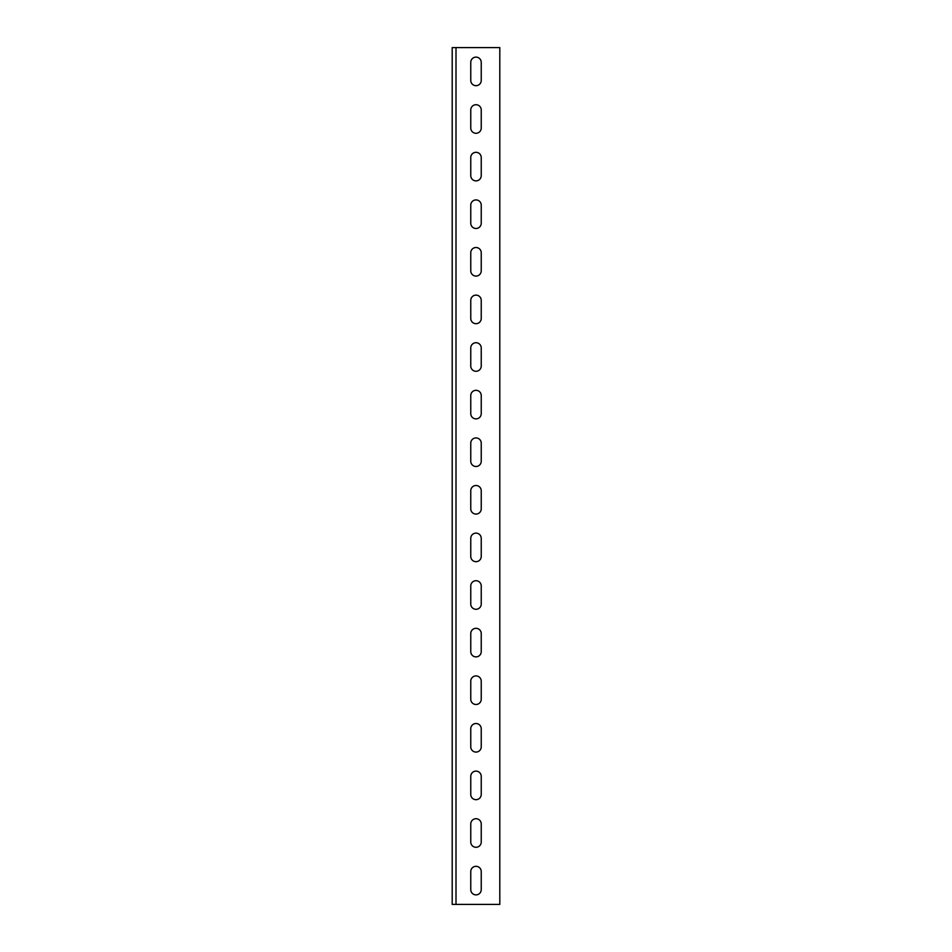 <?xml version="1.0" encoding="UTF-8"?>
<svg xmlns="http://www.w3.org/2000/svg" width="952" height="952" viewBox="0 0 952 952"><rect width="100%" height="100%" fill="white"/><g stroke="black" fill="none" stroke-linecap="round" stroke-linejoin="round"><path stroke-width="1.43" d="M499.8 47.6L452.2 47.6L452.2 904.4L499.8 904.4L499.8 47.6M470.764 80.444A5.236 5.236 0 0 0 476 85.68A5.236 5.236 0 0 0 481.236 80.444L481.236 62.356A5.236 5.236 0 0 0 476 57.12A5.236 5.236 0 0 0 470.764 62.356L470.764 80.444A5.236 5.236 0 0 0 476 85.68A5.236 5.236 0 0 0 481.236 80.444M470.764 128.044A5.236 5.236 0 0 0 476 133.28A5.236 5.236 0 0 0 481.236 128.044L481.236 109.956A5.236 5.236 0 0 0 476 104.72A5.236 5.236 0 0 0 470.764 109.956L470.764 128.044A5.236 5.236 0 0 0 476 133.28A5.236 5.236 0 0 0 481.236 128.044M470.764 175.644A5.236 5.236 0 0 0 476 180.88A5.236 5.236 0 0 0 481.236 175.644L481.236 157.556A5.236 5.236 0 0 0 476 152.32A5.236 5.236 0 0 0 470.764 157.556L470.764 175.644A5.236 5.236 0 0 0 476 180.88A5.236 5.236 0 0 0 481.236 175.644M470.764 223.244A5.236 5.236 0 0 0 476 228.48A5.236 5.236 0 0 0 481.236 223.244L481.236 205.156A5.236 5.236 0 0 0 476 199.92A5.236 5.236 0 0 0 470.764 205.156L470.764 223.244A5.236 5.236 0 0 0 476 228.48A5.236 5.236 0 0 0 481.236 223.244M470.764 270.844A5.236 5.236 0 0 0 476 276.08A5.236 5.236 0 0 0 481.236 270.844L481.236 252.756A5.236 5.236 0 0 0 476 247.52A5.236 5.236 0 0 0 470.764 252.756L470.764 270.844A5.236 5.236 0 0 0 476 276.08A5.236 5.236 0 0 0 481.236 270.844M470.764 318.444A5.236 5.236 0 0 0 476 323.68A5.236 5.236 0 0 0 481.236 318.444L481.236 300.356A5.236 5.236 0 0 0 476 295.12A5.236 5.236 0 0 0 470.764 300.356L470.764 318.444A5.236 5.236 0 0 0 476 323.68A5.236 5.236 0 0 0 481.236 318.444M470.764 366.044A5.236 5.236 0 0 0 476 371.28A5.236 5.236 0 0 0 481.236 366.044L481.236 347.956A5.236 5.236 0 0 0 476 342.72A5.236 5.236 0 0 0 470.764 347.956L470.764 366.044A5.236 5.236 0 0 0 476 371.28A5.236 5.236 0 0 0 481.236 366.044M470.764 413.644A5.236 5.236 0 0 0 476 418.88A5.236 5.236 0 0 0 481.236 413.644L481.236 395.556A5.236 5.236 0 0 0 476 390.32A5.236 5.236 0 0 0 470.764 395.556L470.764 413.644A5.236 5.236 0 0 0 476 418.88A5.236 5.236 0 0 0 481.236 413.644M470.764 461.244A5.236 5.236 0 0 0 476 466.48A5.236 5.236 0 0 0 481.236 461.244L481.236 443.156A5.236 5.236 0 0 0 476 437.92A5.236 5.236 0 0 0 470.764 443.156L470.764 461.244A5.236 5.236 0 0 0 476 466.48A5.236 5.236 0 0 0 481.236 461.244M470.764 508.844A5.236 5.236 0 0 0 476 514.08A5.236 5.236 0 0 0 481.236 508.844L481.236 490.756A5.236 5.236 0 0 0 476 485.52A5.236 5.236 0 0 0 470.764 490.756L470.764 508.844A5.236 5.236 0 0 0 476 514.08A5.236 5.236 0 0 0 481.236 508.844M470.764 556.444A5.236 5.236 0 0 0 476 561.68A5.236 5.236 0 0 0 481.236 556.444L481.236 538.356A5.236 5.236 0 0 0 476 533.12A5.236 5.236 0 0 0 470.764 538.356L470.764 556.444A5.236 5.236 0 0 0 476 561.68A5.236 5.236 0 0 0 481.236 556.444M470.764 604.044A5.236 5.236 0 0 0 476 609.28A5.236 5.236 0 0 0 481.236 604.044L481.236 585.956A5.236 5.236 0 0 0 476 580.72A5.236 5.236 0 0 0 470.764 585.956L470.764 604.044A5.236 5.236 0 0 0 476 609.28A5.236 5.236 0 0 0 481.236 604.044M470.764 651.644A5.236 5.236 0 0 0 476 656.88A5.236 5.236 0 0 0 481.236 651.644L481.236 633.556A5.236 5.236 0 0 0 476 628.32A5.236 5.236 0 0 0 470.764 633.556L470.764 651.644A5.236 5.236 0 0 0 476 656.88A5.236 5.236 0 0 0 481.236 651.644M470.764 699.244A5.236 5.236 0 0 0 476 704.48A5.236 5.236 0 0 0 481.236 699.244L481.236 681.156A5.236 5.236 0 0 0 476 675.92A5.236 5.236 0 0 0 470.764 681.156L470.764 699.244A5.236 5.236 0 0 0 476 704.48A5.236 5.236 0 0 0 481.236 699.244M470.764 746.844A5.236 5.236 0 0 0 476 752.08A5.236 5.236 0 0 0 481.236 746.844L481.236 728.756A5.236 5.236 0 0 0 476 723.52A5.236 5.236 0 0 0 470.764 728.756L470.764 746.844A5.236 5.236 0 0 0 476 752.08A5.236 5.236 0 0 0 481.236 746.844M470.764 794.444A5.236 5.236 0 0 0 476 799.68A5.236 5.236 0 0 0 481.236 794.444L481.236 776.356A5.236 5.236 0 0 0 476 771.12A5.236 5.236 0 0 0 470.764 776.356L470.764 794.444A5.236 5.236 0 0 0 476 799.68A5.236 5.236 0 0 0 481.236 794.444M470.764 842.044A5.236 5.236 0 0 0 476 847.28A5.236 5.236 0 0 0 481.236 842.044L481.236 823.956A5.236 5.236 0 0 0 476 818.72A5.236 5.236 0 0 0 470.764 823.956L470.764 842.044A5.236 5.236 0 0 0 476 847.28A5.236 5.236 0 0 0 481.236 842.044M470.764 889.644A5.236 5.236 0 0 0 476 894.88A5.236 5.236 0 0 0 481.236 889.644L481.236 871.556A5.236 5.236 0 0 0 476 866.32A5.236 5.236 0 0 0 470.764 871.556L470.764 889.644A5.236 5.236 0 0 0 476 894.88A5.236 5.236 0 0 0 481.236 889.644M481.236 62.356A5.236 5.236 0 0 0 476 57.12A5.236 5.236 0 0 0 470.764 62.356M481.236 109.956A5.236 5.236 0 0 0 476 104.72A5.236 5.236 0 0 0 470.764 109.956M481.236 157.556A5.236 5.236 0 0 0 476 152.32A5.236 5.236 0 0 0 470.764 157.556M481.236 205.156A5.236 5.236 0 0 0 476 199.92A5.236 5.236 0 0 0 470.764 205.156M481.236 252.756A5.236 5.236 0 0 0 476 247.52A5.236 5.236 0 0 0 470.764 252.756M481.236 300.356A5.236 5.236 0 0 0 476 295.12A5.236 5.236 0 0 0 470.764 300.356M481.236 347.956A5.236 5.236 0 0 0 476 342.72A5.236 5.236 0 0 0 470.764 347.956M481.236 395.556A5.236 5.236 0 0 0 476 390.32A5.236 5.236 0 0 0 470.764 395.556M481.236 443.156A5.236 5.236 0 0 0 476 437.92A5.236 5.236 0 0 0 470.764 443.156M481.236 490.756A5.236 5.236 0 0 0 476 485.52A5.236 5.236 0 0 0 470.764 490.756M481.236 538.356A5.236 5.236 0 0 0 476 533.12A5.236 5.236 0 0 0 470.764 538.356M481.236 585.956A5.236 5.236 0 0 0 476 580.72A5.236 5.236 0 0 0 470.764 585.956M481.236 633.556A5.236 5.236 0 0 0 476 628.32A5.236 5.236 0 0 0 470.764 633.556M481.236 681.156A5.236 5.236 0 0 0 476 675.92A5.236 5.236 0 0 0 470.764 681.156M481.236 728.756A5.236 5.236 0 0 0 476 723.52A5.236 5.236 0 0 0 470.764 728.756M481.236 776.356A5.236 5.236 0 0 0 476 771.12A5.236 5.236 0 0 0 470.764 776.356M481.236 823.956A5.236 5.236 0 0 0 476 818.72A5.236 5.236 0 0 0 470.764 823.956M481.236 871.556A5.236 5.236 0 0 0 476 866.32A5.236 5.236 0 0 0 470.764 871.556M456.008 47.6L456.008 904.4"/></g></svg>
